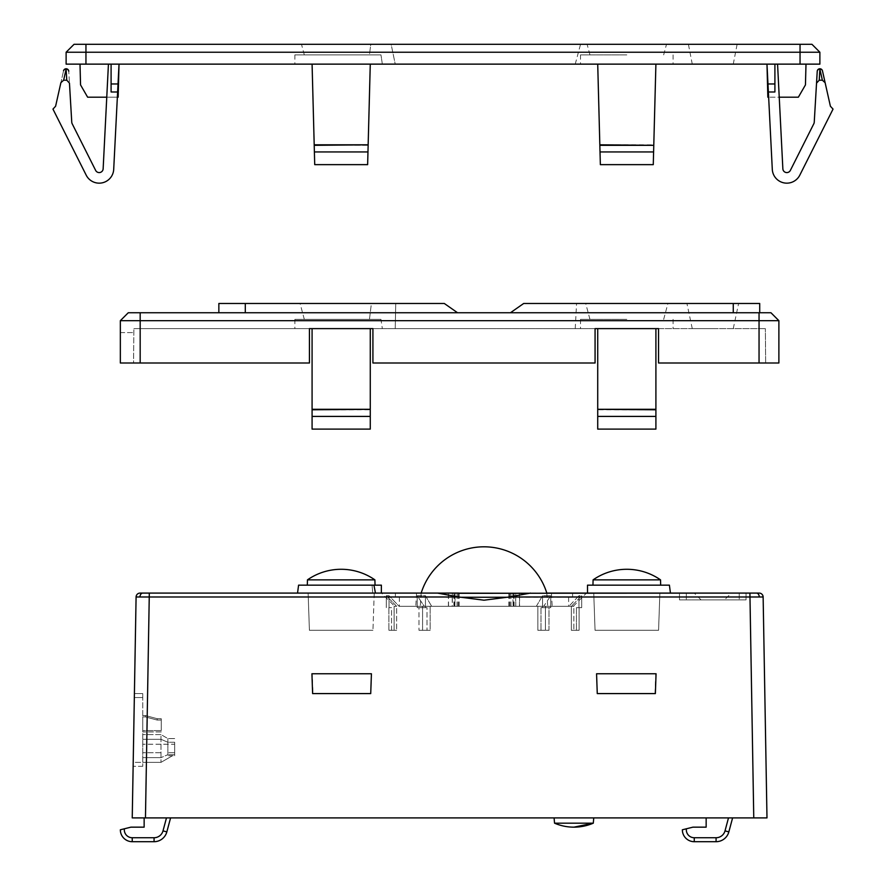 <?xml version="1.0" encoding="UTF-8"?>
<svg xmlns="http://www.w3.org/2000/svg" width="886" height="886" viewBox="0 0 886 886"><rect width="100%" height="100%" fill="white"/><g stroke="black" fill="none" stroke-linecap="round" stroke-linejoin="round"><path stroke-width="0.66" stroke-dasharray="4.43 3.32" d="M341.176 64.135L294.894 64.135L382.342 64.135L380.969 54.877L382.342 64.135L341.176 64.135M341.176 54.877L294.894 54.877L380.969 54.877L369.462 54.877L370.758 44.3L301.484 44.3L391.136 44.3L395.234 64.135L483.989 64.135L382.342 64.135L395.234 64.135L391.136 44.3L580.552 44.3L370.758 44.3L369.462 54.877L304.319 54.877L380.969 54.877L341.176 54.877M626.812 64.135L580.529 64.135L626.812 64.135M626.812 54.877L580.529 54.877L626.812 54.877M712.765 44.3L688.411 44.3L712.765 44.3M712.765 64.135L692.265 64.135L712.765 64.135M483.989 64.135L575.235 64.135L483.989 64.135M626.812 44.3L587.119 44.3L626.812 44.3M653.602 151.938L600.021 151.938L600.354 164.641L653.27 164.641L600.354 164.641L597.718 64.135L655.906 64.135L653.27 164.641L655.906 64.135L597.718 64.135L655.906 64.135L597.718 64.135L600.354 164.641L653.27 164.641L655.906 64.135M314.386 151.938L367.967 151.938L367.635 164.641L370.27 64.135L312.082 64.135L314.718 164.641L312.082 64.135L370.27 64.135L312.082 64.135L370.27 64.135L367.635 164.641L314.718 164.641L312.082 64.135M813.824 123.741L790.367 170.389L813.824 123.741A3.965 3.965 0 0 0 814.245 122.19L817.235 71.257L814.245 122.19A3.965 3.965 0 0 1 813.824 123.741L790.367 170.389A3.965 3.965 0 0 1 782.859 168.805L777.565 64.135L766.977 64.135L774.907 64.135L774.907 91.989L774.907 64.135L774.907 91.989L768.383 91.989L772.293 169.337A14.541 14.541 0 0 0 799.814 175.14L833.039 109.1L830.392 106.22L822.463 70.836L830.392 106.22L833.039 109.1L799.814 175.14A14.541 14.541 0 0 1 772.293 169.337L766.977 64.135L774.907 64.135M55.608 106.22L52.961 109.1L55.608 106.22L63.537 70.836L55.608 106.22L52.961 109.1L86.186 175.14A14.541 14.541 0 0 0 113.707 169.337L118.026 83.971L111.093 83.971L111.093 64.135L108.435 64.135L119.023 64.135L108.435 64.135L103.141 168.805A3.965 3.965 0 0 1 95.633 170.389L72.176 123.741A3.965 3.965 0 0 1 71.755 122.19L68.765 71.257A2.647 2.647 0 0 0 63.537 70.836A2.647 2.647 0 0 1 68.765 71.257L71.755 122.19A3.965 3.965 0 0 0 72.176 123.741L95.633 170.389A3.965 3.965 0 0 0 103.141 168.805L108.435 64.135L103.141 168.805M106.763 97.194L117.351 97.194L119.023 64.135L80.006 64.135L119.023 64.135L80.006 64.135L119.023 64.135L113.707 169.337A14.541 14.541 0 0 1 86.186 175.14L52.961 109.1M85.953 64.135L66.118 64.135L66.118 52.23L819.882 52.23L819.882 64.135L85.953 64.135L85.953 44.3L74.059 44.3L66.118 52.23M777.565 64.135L782.859 168.805L777.565 64.135L766.977 64.135L805.994 64.135L766.977 64.135L768.649 97.194L779.237 97.194M111.093 64.135L111.093 91.989L111.093 64.135L108.435 64.135M816.538 83.118L819.229 80.216L819.882 69.119A2.647 2.281 -12.6 0 1 822.463 70.836A2.647 2.647 0 0 0 817.235 71.257A2.647 2.647 0 0 1 822.463 70.836A2.647 2.647 0 0 0 817.235 71.257A2.647 2.293 -176.6 0 1 819.882 69.119L822.363 80.216L825.121 82.697M819.229 80.216L822.363 80.216M118.026 83.971L119.023 64.135L118.159 97.194L87.636 97.194L118.159 97.194L119.023 64.135L118.159 97.194L87.636 97.194L80.548 84.912L80.006 64.135L80.548 84.912L87.636 97.194L80.548 84.912L80.006 64.135M68.765 71.257A2.647 2.647 0 0 0 66.118 68.765A2.647 2.647 0 0 1 68.765 71.257A2.647 2.293 176.6 0 0 66.118 69.119L66.771 80.216L63.637 80.216L66.118 69.119A2.647 2.281 12.6 0 0 63.537 70.836A2.647 2.647 0 0 1 66.118 68.765A2.647 2.647 0 0 0 63.537 70.836M66.771 80.216L69.462 83.118M111.093 83.971L111.093 91.989L117.617 91.989M60.879 82.697L63.637 80.216M774.907 83.971L767.974 83.971L766.977 64.135L767.841 97.194L798.364 97.194L805.452 84.912L805.994 64.135M767.974 83.971L768.383 91.989M86.186 175.14A14.541 14.541 0 0 0 113.707 169.337M95.633 170.389L72.176 123.741M782.859 168.805A3.965 3.965 0 0 0 790.367 170.389M772.293 169.337A14.541 14.541 0 0 0 799.814 175.14L833.039 109.1L830.392 106.22M811.941 44.3L85.953 44.3M367.635 164.641L314.718 164.641L367.635 164.641M367.967 151.938L368.144 145.326L314.209 145.326M368.144 145.326L314.198 144.806M368.155 144.806L370.27 64.135M600.021 151.938L599.833 144.806L653.79 144.806M599.833 144.806L597.718 64.135M599.844 145.326L653.779 145.326M712.765 303.488L686.927 303.488L712.765 303.488M712.765 328.617L692.265 328.617L712.765 328.617M770.953 312.747L759.047 312.747L759.047 320.677L120.341 320.677L120.341 362.994L309.435 362.994L140.176 362.994L309.435 362.994L309.435 328.617L133.864 328.617L372.917 328.617L372.917 362.994L372.917 328.617L372.917 362.994L595.071 362.994L372.917 362.994L595.071 362.994L595.071 328.617L372.917 328.617L483.989 328.617L395.234 328.617L395.732 303.488L444.318 303.488L218.853 303.488L218.853 312.747L457.541 312.747L444.318 303.488L457.541 312.747L510.447 312.747L523.67 303.488L510.447 312.747L218.853 312.747M510.447 312.747L523.67 303.488L733.265 303.488L733.265 312.747L510.447 312.747L733.265 312.747M483.989 328.617L575.235 328.617L483.989 328.617M626.812 328.617L580.529 328.617L626.812 328.617M626.812 319.359L580.529 319.359L626.812 319.359M309.435 328.617L309.435 362.994L309.435 328.617L294.894 328.617L341.176 328.617L312.082 328.617L312.082 429.112L312.082 328.617L370.27 328.617L312.082 328.617L370.27 328.617L312.082 328.617L312.082 429.112L370.27 429.112L370.27 328.617L370.27 429.112L370.27 416.409L312.082 416.409M341.176 319.359L294.894 319.359L380.969 319.359L382.342 328.617L380.969 319.359L369.462 319.359L371.389 303.488L300.066 303.488L395.732 303.488L371.389 303.488L369.462 319.359L304.319 319.359L380.969 319.359L341.176 319.359M457.541 312.747L444.318 303.488L395.732 303.488L395.234 328.617L341.176 328.617L370.27 328.617L370.27 409.277L312.082 409.277M626.812 303.488L585.701 303.488L626.812 303.488M595.071 328.617L595.071 362.994L595.071 328.617L372.917 328.617M655.906 416.409L597.718 416.409L597.718 429.112L655.906 429.112L597.718 429.112L597.718 328.617L655.906 328.617L655.906 429.112L655.906 328.617L597.718 328.617L655.906 328.617L655.906 409.277L597.718 409.277L597.718 328.617L597.718 429.112L655.906 429.112L655.906 409.277M658.553 328.617L658.553 362.994L658.553 328.617L765.36 328.617L658.553 328.617L658.553 362.994L778.883 362.994L778.883 320.677L759.047 320.677L759.047 362.994M120.341 362.994L140.176 362.994L133.564 362.994L133.864 328.617L133.564 362.994L133.83 332.582L133.564 362.994L120.341 362.994L120.341 332.582L120.341 362.994M759.047 312.747L128.271 312.747M765.659 362.994L765.36 328.617L765.659 362.994M759.712 312.747L759.712 303.488L733.265 303.488M120.341 332.582L133.83 332.582L120.341 332.582M370.27 429.112L312.082 429.112L370.27 429.112M370.27 416.409L370.27 409.797L312.082 409.797M597.718 416.409L597.718 409.797L655.906 409.797M554.547 823.183L593.288 823.183M573.918 817.9L554.082 817.9L573.918 817.9M144.141 817.9L170.588 817.9L144.141 817.9L144.141 827.159L130.918 827.159L120.341 829.794A11.906 11.906 0 0 0 132.236 841.7L154.064 841.7A13.224 13.224 0 0 0 166.834 831.899L163.002 830.869A9.259 9.259 0 0 1 154.064 837.735L154.064 841.7M682.353 829.794A11.906 11.906 0 0 0 694.259 841.7L716.076 841.7A13.224 13.224 0 0 0 728.846 831.899L732.6 817.9L706.153 817.9L706.153 827.159L692.93 827.159L682.353 829.794M547.714 606.312L420.274 606.312L547.714 606.312L546.806 593.088L421.182 593.088L458.461 593.088L452.214 593.088L452.214 606.312L458.461 606.312L448.394 606.312L459.125 606.312L452.214 606.312M669.406 585.159L587.507 585.159L587.507 593.088L659.871 593.088L658.575 630.3L595.049 630.3L658.575 630.3L595.049 630.3L658.575 630.3L659.738 597.02L593.886 597.02L593.753 593.088L670.447 593.088L587.507 593.088M701.047 599.888L694.259 593.088L731.282 593.088L694.259 593.088L731.282 593.088L724.482 599.888L701.047 599.888L724.482 599.888M375.431 593.088L308.118 593.088L309.413 630.3L308.118 593.088L309.413 630.3L372.94 630.3L309.413 630.3L372.94 630.3L309.413 630.3L308.118 593.088L341.176 593.088L297.541 593.088L381.368 593.088L372.729 593.088L375.431 593.088L373.958 585.159L372.065 585.159L372.729 593.088L375.431 593.088L372.729 593.088L372.065 585.159L373.958 585.159L341.176 585.159L375.033 585.159L298.582 585.159M749.91 593.088L753.764 817.9L132.236 817.9L136.09 596.987A3.965 3.965 0 0 1 140.066 593.088M431.659 606.312L425.446 595.735L417.217 595.735L424.294 606.312L399.088 606.312L389.032 595.735L386.296 595.735L396.651 606.312L394.735 606.312L396.651 606.312L386.296 595.735L389.032 595.735L399.088 606.312L424.294 606.312L417.217 595.735L425.446 595.735L431.659 606.312L483.989 606.312L431.659 606.312M551.435 593.299L552.188 606.312L513.127 606.312L512.806 593.299L551.435 593.299L416.553 593.088L515.641 593.299L515.774 606.312L509.528 606.312L519.595 606.312L519.595 593.299L521.854 593.088L381.512 593.088L394.735 606.312M145.459 817.9L149.313 596.987L458.837 596.987L437.551 593.088M458.837 596.987L483.989 600.199L509.151 596.987L763.134 596.987A3.965 3.965 0 0 0 759.158 593.088A3.965 3.965 0 0 1 763.134 596.987M307.453 579.865L374.9 579.865M512.806 593.299L513.138 606.312L415.789 606.312L454.85 606.312L455.171 593.299L454.861 606.312L552.188 606.312M459.978 597.264L520.16 597.053M521.854 597.053L572.589 597.264L508.01 597.264M521.854 593.299L527.303 593.299M560.517 606.312L399.365 606.312L560.517 606.312M509.838 593.299L519.595 593.088L509.838 593.299M593.088 579.865L660.535 579.865M626.812 585.159L592.955 585.159L626.812 585.159M446.134 597.053L447.829 597.053M446.134 597.264L447.829 597.264M455.171 593.299L452.347 593.299L452.347 606.312M448.394 606.312L448.394 593.299L459.125 593.299L452.347 593.299M519.451 606.312L519.451 593.299M515.774 606.312L515.774 593.299M521.854 597.264L520.16 597.264M446.134 593.299L448.394 593.299M519.595 606.312L515.641 606.312M521.854 593.088L519.595 593.088M515.641 593.088L512.806 593.088M448.537 606.312L448.537 593.299M455.182 593.088L452.214 593.088M396.64 606.312L394.126 606.312L396.651 606.312L396.64 630.3L396.64 606.312M483.989 606.312L537.846 606.312L483.989 606.312M545.411 606.312L537.846 606.312L545.411 606.312L543.694 606.312L545.411 606.312L545.411 630.3L545.411 606.312M543.694 606.312L571.348 606.312L543.694 606.312L550.771 595.735L543.694 606.312M573.862 606.312L571.337 606.312L573.862 606.312L573.862 630.3L573.862 606.312M174.675 742.258L174.675 754.684L174.675 742.258L167.864 742.258L167.864 752.712L167.864 738.559L167.864 744.229L167.864 738.559L167.864 742.258L160.997 739.301L160.997 734.583L160.997 762.359L160.997 739.301L142.746 739.301L142.746 734.583L142.746 762.359L142.746 739.301L160.997 739.301L142.746 739.301L160.997 739.301L167.864 742.258L160.997 739.301L167.864 742.258L174.675 742.258M174.675 755.747L174.675 752.712L174.675 755.747L167.864 755.747C173.645 755.747 173.645 755.747 167.864 755.747C173.645 755.747 173.645 755.747 167.864 755.747L167.864 752.712L167.864 755.747C173.645 755.747 173.645 755.747 167.864 755.747C173.645 755.747 173.645 755.747 167.864 755.747L167.864 744.229L167.864 755.747L174.675 755.747M174.675 744.229L174.675 752.712L174.675 744.229L142.746 744.229L174.675 744.229M157.11 720.041L157.287 718.723L145.382 715.534L145.382 716.896L145.382 715.534L157.287 718.723L157.11 720.041L157.287 718.723L161.252 718.723L161.252 730.618L161.252 720.041L157.11 720.041L145.382 716.896L145.382 715.534L145.382 716.896L157.11 720.041L145.382 716.896L142.746 716.896L142.746 731.947L142.746 716.896L142.746 731.947L161.252 731.947L161.252 720.041L157.11 720.041L145.382 716.896L142.746 716.896L142.746 715.534L145.382 715.534L157.287 718.723L145.382 715.534L142.746 715.534L142.746 716.896L142.746 715.534L145.382 715.534L142.746 715.534L142.746 716.896L145.382 716.896L142.746 716.896L142.746 730.618L161.252 730.618L161.252 720.041L157.11 720.041L161.252 720.041L161.252 718.723L157.287 718.723L157.11 720.041M161.252 731.947L142.746 731.947L142.746 730.618L161.252 730.618L142.746 730.618L161.252 730.618L161.252 731.947L142.746 731.947L161.252 731.947L161.252 730.618L161.252 731.947M161.252 718.723L157.287 718.723L161.252 718.723L161.252 720.041L161.252 718.723M142.746 693.594L142.746 697.559L142.746 693.594L134.406 693.594L142.746 693.594M142.746 762.359L142.746 697.559L142.746 766.324L142.746 762.359L133.21 762.359L134.406 693.594L133.144 766.324L133.21 762.359L160.997 762.359L172.449 755.747L160.997 762.359L142.746 762.359M373.958 585.159L381.368 585.159M417.217 607.641L425.446 607.641L417.217 607.641L418.989 607.641L418.989 630.3L418.989 607.641L426.997 607.641L417.217 607.641L417.217 595.735L417.217 607.641M426.997 607.641L425.446 607.641L426.997 607.641L426.997 630.3L426.997 607.641M426.997 630.3L418.989 630.3L430.142 630.3L418.989 630.3L422.578 630.3L422.578 606.312L422.578 630.3L430.142 630.3L430.142 606.312L430.142 630.3L426.997 630.3M388.888 607.641L388.888 630.3L388.888 607.641L391.546 607.641L388.888 607.641M391.546 630.3L391.546 607.641L389.032 607.641L391.546 607.641L391.546 630.3L388.888 630.3L394.126 630.3L394.126 606.312L394.126 630.3L388.888 630.3L396.64 630.3L391.546 630.3M578.957 607.641L581.692 607.641L576.443 607.641L576.443 630.3L576.443 607.641L579.101 607.641L576.443 607.641L578.957 607.641L578.957 595.735L581.692 595.735L571.337 606.312L581.692 595.735L578.957 595.735L568.901 606.312L578.957 595.735L578.957 607.641M579.101 607.641L581.692 607.641L579.101 607.641L579.101 630.3L579.101 607.641M579.101 630.3L573.862 630.3L579.101 630.3M540.992 607.641L540.992 630.3L540.992 607.641L550.771 607.641L540.992 607.641M548.999 630.3L548.999 607.641L550.771 607.641L548.999 607.641L548.999 630.3L540.992 630.3L548.999 630.3M739.212 593.088L739.212 599.888L739.212 593.088L746.045 593.088L746.045 599.888L679.484 599.888L746.045 599.888L746.045 593.088L679.484 593.088L686.318 593.088L686.318 599.888L686.318 593.088M312.614 693.594L311.916 673.759M370.725 693.594L371.422 673.759L370.725 693.594L312.946 693.594L370.725 693.594L371.422 673.759L312.249 673.759L312.946 693.594L312.26 673.759L371.422 673.759M656.061 673.759L655.374 693.594M596.566 673.759L597.264 693.594L655.042 693.594L655.74 673.759L596.566 673.759L597.264 693.594L596.566 673.759L655.729 673.759L655.042 693.594L597.264 693.594M142.746 766.324L133.144 766.324L142.746 766.324M530.437 593.088L509.151 596.987M536.329 606.312L542.542 595.735L550.771 595.735L542.542 595.735L536.329 606.312M593.753 593.088L595.049 630.3L593.753 593.088L595.049 630.3L593.886 597.02L659.738 597.02L658.575 630.3L659.871 593.088M374.235 593.088L372.94 630.3L374.235 593.088L374.102 597.02L374.235 593.088L308.118 593.088M425.446 595.735L425.446 607.641L425.446 595.735M542.542 595.735L542.542 607.641L542.542 595.735M550.771 595.735L550.771 607.641L550.771 595.735M581.692 595.735L581.692 607.641L581.692 595.735M386.296 595.735L386.296 607.641L386.296 595.735M389.032 595.735L389.032 607.641L389.032 595.735M753.764 817.9L766.988 817.9M679.484 599.888L679.484 593.088L679.484 599.888M537.846 630.3L537.846 606.312L537.846 630.3L545.411 630.3L537.846 630.3M571.348 630.3L571.348 606.312L571.348 630.3L576.443 630.3L571.348 630.3M394.126 630.3L396.64 630.3L394.126 630.3M706.153 817.9L732.6 817.9M822.463 70.836A2.647 2.647 0 0 0 817.235 71.257M800.047 44.3L800.047 64.135M140.176 312.747L140.176 362.994M245.3 312.747L245.3 303.488M154.064 837.735L132.236 837.735A7.93 7.93 0 0 1 124.372 828.787M132.236 837.735L132.236 841.7M728.491 817.9L725.014 830.869A9.259 9.259 0 0 1 716.076 837.735L694.259 837.735A7.93 7.93 0 0 1 686.384 828.787M694.259 837.735L694.259 841.7M756.456 593.088A3.965 2.802 -90 0 1 759.258 596.965M142.768 593.088A3.965 2.802 -90 0 0 139.966 596.965L149.313 596.987L149.313 593.088M136.09 596.987L139.966 596.965M454.285 606.312L454.285 593.299M513.703 606.312L513.703 593.299M453.898 606.312L453.898 593.299M457.265 606.312L457.265 593.299M510.923 606.312L510.923 593.299M514.09 606.312L514.09 593.088M510.724 606.312L510.724 593.088M457.065 606.312L457.065 593.088M160.997 752.712L142.746 752.712L160.997 752.712M160.997 757.641L142.746 757.641L160.997 757.641L142.746 757.641L160.997 757.641L167.864 754.684L160.997 757.641M174.675 752.712L167.864 752.712L174.675 752.712M174.675 754.684L167.864 754.684L174.675 754.684M142.746 697.559L134.34 697.559L142.746 697.559M374.102 597.02L308.25 597.02L374.102 597.02M716.076 837.735L716.076 841.7M725.014 830.869L728.846 831.899M166.479 817.9L163.002 830.869M294.894 54.877L294.894 64.135M580.529 54.877L580.529 64.135M692.265 64.135L688.411 44.3M575.235 64.135L580.552 44.3M304.319 54.877L301.484 44.3M589.954 54.877L587.119 44.3M663.669 54.877L666.505 44.3M733.265 64.135L737.119 44.3M673.094 54.877L673.094 64.135M692.265 328.617L686.927 303.488M575.235 328.617L576.553 303.488M580.529 319.359L580.529 328.617M294.894 319.359L294.894 328.617M304.319 319.359L300.066 303.488M589.954 319.359L585.701 303.488M663.669 319.359L667.922 303.488M673.094 319.359L673.094 328.617M733.265 328.617L738.603 303.488M395.389 593.088L395.389 597.053M399.365 597.053L399.365 606.312M459.125 606.312L459.125 593.299M509.528 606.312L509.528 593.299M568.624 597.264L568.624 606.312M572.589 593.299L572.589 597.264M416.553 593.088L415.789 606.312M508.863 606.312L508.863 593.088M458.461 606.312L458.461 593.299M160.997 734.583L142.746 734.583L160.997 734.583L167.864 738.559L160.997 734.583M174.675 738.559L167.864 738.559L174.675 738.559M573.253 606.312L586.477 593.088M421.182 593.088L420.274 606.312"/><path stroke-width="1.33" d="M66.118 64.135L819.882 64.135L819.882 52.23L66.118 52.23L66.118 64.135M819.229 80.216L816.538 83.118L817.235 71.257A2.647 2.293 -176.6 0 1 819.882 69.119L819.229 80.216L822.363 80.216L819.882 69.119A2.647 2.281 -12.6 0 1 822.463 70.836L825.121 82.697L822.363 80.216M816.538 83.118L814.245 122.19A3.965 3.965 0 0 1 813.824 123.741L790.367 170.389A3.965 3.965 0 0 1 782.859 168.805L777.565 64.135M768.383 91.989L767.974 83.971L774.907 83.971L774.907 91.989L768.383 91.989L772.293 169.337A14.541 14.541 0 0 0 799.814 175.14L833.039 109.1L830.392 106.22L825.121 82.697M817.235 71.257A2.647 2.647 0 0 1 819.882 68.765A2.647 2.647 0 0 0 817.235 71.257L814.245 122.19A3.965 3.965 0 0 1 813.824 123.741M830.392 106.22L822.463 70.836A2.647 2.647 0 0 0 819.882 68.765A2.647 2.647 0 0 1 822.463 70.836M108.435 64.135L103.141 168.805A3.965 3.965 0 0 1 95.633 170.389L72.176 123.741A3.965 3.965 0 0 1 71.755 122.19L69.462 83.118L66.771 80.216L63.637 80.216L60.879 82.697L55.608 106.22L52.961 109.1L86.186 175.14A14.541 14.541 0 0 0 113.707 169.337L117.351 97.194L118.159 97.194L119.023 64.135L117.617 91.989L111.093 91.989L111.093 64.135M767.974 83.971L766.977 64.135L767.841 97.194L768.649 97.194L772.293 169.337M113.707 169.337L117.617 91.989M60.879 82.697L55.608 106.22M52.961 109.1L86.186 175.14M103.141 168.805A3.965 3.965 0 0 1 95.633 170.389M72.176 123.741A3.965 3.965 0 0 1 71.755 122.19L69.462 83.118M790.367 170.389A3.965 3.965 0 0 1 782.859 168.805M66.118 52.23L74.059 44.3L811.941 44.3L819.882 52.23L811.941 44.3M106.763 97.194L87.636 97.194L80.548 84.912L80.006 64.135M779.237 97.194L798.364 97.194L805.452 84.912L805.994 64.135M111.093 83.971L118.026 83.971M774.907 83.971L774.907 64.135M63.537 70.836A2.647 2.647 0 0 1 66.118 68.765A2.647 2.647 0 0 0 63.537 70.836A2.647 2.281 12.6 0 1 66.118 69.119L63.637 80.216M68.765 71.257A2.647 2.647 0 0 0 66.118 68.765A2.647 2.647 0 0 1 68.765 71.257A2.647 2.293 176.6 0 0 66.118 69.119L66.771 80.216M312.082 64.135L314.718 164.641L367.635 164.641L367.967 151.938L314.386 151.938M370.27 64.135L368.155 144.806L314.198 144.806M368.155 144.806L314.209 145.326M368.144 145.326L367.967 151.938M600.354 164.641L653.27 164.641L653.602 151.938L600.021 151.938L600.354 164.641M597.718 64.135L599.844 145.326L653.779 145.326L653.602 151.938M599.844 145.326L600.021 151.938M599.833 144.806L653.779 145.326M655.906 64.135L653.79 144.806M595.071 328.617L658.553 328.617L655.906 328.617L655.906 409.277L597.718 409.277L597.718 328.617L595.071 328.617L595.071 362.994L372.917 362.994L372.917 328.617L370.27 328.617L370.27 409.277L312.082 409.277L312.082 429.112L370.27 429.112L370.27 416.409L312.082 416.409M312.082 409.277L312.082 328.617L309.435 328.617L372.917 328.617M770.953 312.747L778.883 320.677L120.341 320.677L128.271 312.747L770.953 312.747L778.883 320.677L778.883 362.994L658.553 362.994L658.553 328.617M309.435 328.617L309.435 362.994L120.341 362.994L120.341 320.677L128.271 312.747M510.447 312.747L523.67 303.488L759.712 303.488L759.712 312.747M218.853 312.747L218.853 303.488L444.318 303.488L457.541 312.747M370.27 409.277L312.082 409.797M370.27 409.797L370.27 416.409M597.718 429.112L655.906 429.112L655.906 416.409L597.718 416.409L597.718 429.112M597.718 409.277L655.906 409.797L655.906 416.409M597.718 409.797L597.718 416.409M554.547 823.183A49.284 49.284 0 0 0 573.918 827.159L593.288 823.183L554.547 823.183L554.082 817.9M154.064 837.735L154.064 841.7A13.224 13.224 0 0 0 166.834 831.899L170.588 817.9L166.834 831.899A13.224 13.224 0 0 1 154.064 841.7L132.236 841.7A11.906 11.906 0 0 1 120.341 829.794L124.372 828.787A7.93 7.93 0 0 0 132.236 837.735L154.064 837.735A9.259 9.259 0 0 0 163.002 830.869L166.479 817.9M732.6 817.9L728.846 831.899A13.224 13.224 0 0 1 716.076 841.7L694.259 841.7A11.906 11.906 0 0 1 682.353 829.794L686.384 828.787A7.93 7.93 0 0 0 694.259 837.735L716.076 837.735A9.259 9.259 0 0 0 725.014 830.869L728.491 817.9M458.461 593.299L756.456 593.088L587.507 593.088L587.507 585.159L669.406 585.159L670.447 593.088M759.158 593.088L756.456 593.088L759.158 593.088A3.965 3.965 0 0 1 763.134 596.987L766.988 817.9L763.134 596.987L509.151 596.987L530.437 593.088M297.541 593.088L298.582 585.159L373.958 585.159L375.431 593.088L142.768 593.088L437.551 593.088L458.837 596.987L136.09 596.987A3.965 3.965 0 0 1 140.066 593.088L142.768 593.088L140.066 593.088A3.965 3.965 0 0 0 136.09 596.987L132.236 817.9L753.764 817.9L749.91 593.088M509.151 596.987L483.989 600.199L458.837 596.987M437.551 593.088L527.303 593.299M307.453 579.865A59.03 59.03 0 0 1 374.9 579.865L307.453 579.865L307.32 585.159M458.461 593.088L446.134 593.088M508.01 597.264L459.978 597.264M593.088 579.865L660.535 579.865A59.03 59.03 0 0 0 593.088 579.865L592.955 585.159M381.512 593.088L375.431 593.088M381.368 593.088L381.368 585.159L373.958 585.159M311.927 673.759L312.614 693.594L370.725 693.594L371.422 673.759L311.927 673.759L371.422 673.759M596.566 673.759L656.061 673.759L596.566 673.759L597.264 693.594L655.374 693.594L597.264 693.594M587.507 593.088L546.806 593.088A65.763 65.763 0 0 0 421.182 593.088M686.318 593.088L694.259 593.088M731.282 593.088L739.212 593.088M659.871 593.088L593.753 593.088M374.235 593.088L308.118 593.088M656.061 673.759L655.374 693.594M312.614 693.594L370.725 693.594M766.988 817.9L753.764 817.9M706.153 817.9L706.153 827.159L692.93 827.159L686.384 828.787M144.141 817.9L144.141 827.159L130.918 827.159L124.372 828.787M85.953 44.3L85.953 64.135M800.047 44.3L800.047 64.135M140.176 312.747L140.176 362.994M759.047 312.747L759.047 362.994M733.265 312.747L733.265 303.488M245.3 303.488L245.3 312.747M132.236 841.7L132.236 837.735M694.259 841.7L694.259 837.735M756.456 593.088A3.965 2.802 90 0 1 759.258 596.965M142.768 593.088A3.965 2.802 90 0 0 139.966 596.965M145.459 817.9L149.313 593.088M725.014 830.869L728.846 831.899A13.224 13.224 0 0 1 716.076 841.7L716.076 837.735M166.834 831.899L163.002 830.869M660.535 579.865L660.668 585.159M374.9 579.865L375.033 585.159M573.918 827.159A49.284 49.284 0 0 0 593.288 823.183L593.753 817.9"/></g></svg>
